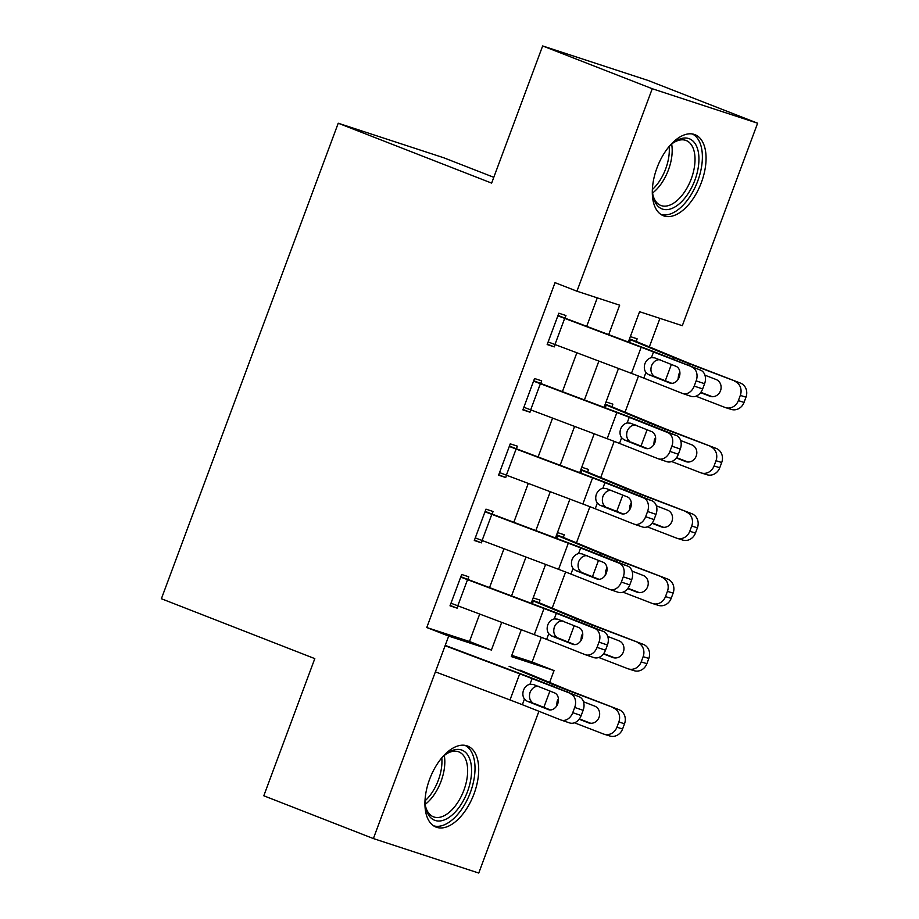 <?xml version="1.0" encoding="UTF-8"?>
<svg xmlns="http://www.w3.org/2000/svg" width="919" height="919" viewBox="0 0 919 919"><rect width="100%" height="100%" fill="white"/><g stroke="black" fill="none" stroke-linecap="round" stroke-linejoin="round"><path stroke-width="1.38" d="M429.598 779.301A43.503 23.343 -68.7 0 1 467.633 746.056A43.503 23.343 -68.7 0 1 474.032 793.844A43.503 23.343 -68.7 0 1 435.997 827.089A43.503 23.343 -68.7 0 1 429.598 779.301M656.97 167.936A43.503 23.343 -68.7 0 1 694.994 134.679A43.503 23.343 -68.7 0 1 701.392 182.479A43.503 23.343 -68.7 0 1 663.357 215.724A43.503 23.343 -68.7 0 1 656.97 167.936M493.802 177.31L443.59 157.712L338.226 123.226L161.388 598.74L314.803 658.624L263.799 795.785L373.378 838.565L448.69 636.086L491.401 650.066L501.705 622.358M338.226 123.226L491.642 183.111L542.658 45.95L648.021 80.435L757.612 123.215L682.312 325.694L639.59 311.713L628.32 342.017M511.791 655.35L532.135 662.013L541.314 637.315M552.181 608.102L565.61 571.997M576.477 542.784L589.906 506.679M600.762 477.466L614.191 441.361M625.058 412.149L638.487 376.043M649.354 346.831L659.934 318.376M532.135 662.013L554.054 670.571L549.642 682.438M538.913 711.272L478.753 873.05L373.378 838.565M630.331 336.607L637.154 338.835L636.178 341.454L684.735 361.5A27.88 0.701 20.4 0 0 695.04 365.59L740.461 383.097A11.154 10.086 107.3 0 1 745.987 397.18L744.045 402.407A11.154 10.086 107.3 0 1 731.317 409.426L725.619 407.645A11.154 10.086 -72.7 0 0 738.359 400.627L744.045 402.407M606.046 401.925L612.858 404.153L611.882 406.772L660.451 426.818A27.88 0.701 20.4 0 0 670.755 430.908L716.177 448.415A11.154 10.086 107.3 0 1 721.702 462.498L719.761 467.725A11.154 10.086 107.3 0 1 707.021 474.744L701.335 472.963A11.154 10.086 -72.7 0 0 714.063 465.944L719.761 467.725M581.75 467.243L588.562 469.471L587.597 472.09L636.155 492.136A27.88 0.701 20.4 0 0 646.459 496.226L691.881 513.732A11.154 10.086 107.3 0 1 697.406 527.816L695.465 533.043A11.154 10.086 107.3 0 1 682.725 540.062L677.039 538.281A11.154 10.086 -72.7 0 0 689.778 531.262L695.465 533.043M557.465 532.561L564.277 534.789L563.301 537.397L611.859 557.454A27.88 0.701 20.4 0 0 622.174 561.543L667.596 579.05A11.154 10.086 107.3 0 1 673.122 593.134L671.169 598.361A11.154 10.086 107.3 0 1 658.441 605.38L652.754 603.599A11.154 10.086 -72.7 0 0 665.482 596.58L671.169 598.361M533.169 597.878L539.981 600.107L539.016 602.715L587.574 622.772A27.88 0.701 20.4 0 0 597.878 626.861L643.3 644.368A11.154 10.086 107.3 0 1 648.825 658.452L646.884 663.679A11.154 10.086 107.3 0 1 634.144 670.698L628.458 668.917A11.154 10.086 -72.7 0 0 641.198 661.898L646.884 663.679M608.711 334.631L619.659 305.188L576.937 291.208L555.03 282.65L426.772 627.528L469.483 641.508L479.684 614.076M489.528 587.609L503.98 548.758M513.824 522.291L528.276 483.44M538.109 456.973L552.56 418.122M562.405 391.655L576.856 352.804M586.69 326.337L597.281 297.871M682.656 393.504A11.154 8.581 -71.3 0 0 694.213 386.095L702.644 388.944A11.154 8.581 108.7 0 1 691.099 396.353L682.656 393.504A11.154 8.581 -71.3 0 1 682.335 393.389L643.817 378.123A27.88 0.701 -159.6 0 0 631.456 373.367L548.149 341.948L557.867 315.814L641.163 347.244A27.88 0.701 -159.6 0 1 653.524 352L700.496 370.104L661.967 354.849A41.826 1.057 -159.6 0 0 643.426 347.715L564.978 318.146L565.955 315.539L558.832 313.207L547.173 344.556L554.295 346.888L555.133 344.625M658.372 458.822A11.154 8.581 -71.3 0 0 669.917 451.413L678.36 454.262A11.154 8.581 108.7 0 1 666.803 461.671L658.372 458.822A11.154 8.581 -71.3 0 1 658.05 458.707L619.521 443.44A27.88 0.701 -159.6 0 0 607.16 438.685L523.853 407.266L533.571 381.132L616.879 412.562A27.88 0.701 -159.6 0 1 629.239 417.318L667.768 432.573L676.2 435.422L637.671 420.167A41.826 1.057 -159.6 0 0 619.13 413.022L540.694 383.464L541.659 380.857L534.548 378.525L522.888 409.874L529.999 412.206L530.849 409.943M634.076 524.14A11.154 8.581 -71.3 0 0 645.632 516.731L654.064 519.58A11.154 8.581 108.7 0 1 642.519 526.989L634.076 524.14A11.154 8.581 -71.3 0 1 633.754 524.014L595.225 508.758A27.88 0.701 -159.6 0 0 582.864 504.003L499.568 472.584L509.287 446.45L592.583 477.88A27.88 0.701 -159.6 0 1 604.943 482.636L643.472 497.891L651.916 500.74L613.387 485.485A41.826 1.057 -159.6 0 0 594.846 478.339L516.398 448.782L517.374 446.174L510.252 443.843L498.592 475.192L505.714 477.524L506.553 475.261M609.791 589.458A11.154 8.581 -71.3 0 0 621.336 582.049L629.779 584.898A11.154 8.581 108.7 0 1 618.223 592.295L609.791 589.458A11.154 8.581 -71.3 0 1 609.469 589.332L570.94 574.076A27.88 0.701 -159.6 0 0 558.58 569.321L475.272 537.902L484.991 511.768L568.298 543.198A27.88 0.701 -159.6 0 1 580.659 547.954L619.188 563.209L627.62 566.058L589.09 550.803A41.826 1.057 -159.6 0 0 570.55 543.657L492.113 514.1L493.078 511.492L485.967 509.16L474.307 540.51L481.418 542.842L482.268 540.579M585.495 654.765A11.154 8.581 -71.3 0 0 597.051 647.367L605.483 650.215A11.154 8.581 108.7 0 1 593.927 657.613L585.495 654.765A11.154 8.581 -71.3 0 1 585.173 654.65L546.644 639.394A27.88 0.701 -159.6 0 0 534.284 634.638L450.988 603.22L460.695 577.086L544.002 608.504A27.88 0.701 -159.6 0 1 556.363 613.272L594.892 628.527L603.323 631.376L564.794 616.121A41.826 1.057 -159.6 0 0 546.265 608.975L467.817 579.418L468.793 576.81L461.671 574.478L450.011 605.828L457.134 608.16L457.972 605.885M542.658 45.95L652.249 88.729L757.612 123.215M426.772 627.528L448.69 636.086M576.937 291.208L652.249 88.729M511.538 595.903L525.99 557.04M535.834 530.585L550.286 491.734M560.13 465.267L574.582 426.416M584.415 399.949L598.866 361.098M521.314 629.756L511.332 656.591L554.054 670.571M618.476 368.485L604.036 407.335M594.191 433.802L579.74 472.653M569.895 499.12L555.444 537.971M545.61 564.438L531.159 603.289M469.483 641.508L491.401 650.066M547.322 344.166L554.295 346.888M523.026 409.483L529.999 412.206M498.741 474.801L505.714 477.524M474.445 540.119L481.418 542.842M450.161 605.437L457.134 608.16M564.978 318.146L558.005 315.424M660.164 359.697C656.373 359.467 653.501 361.477 651.525 365.728C650.238 370.231 651.089 373.7 654.052 376.124L648.527 374.596L670.238 383.166M702.644 388.944L704.586 383.717L696.154 380.868A11.154 8.581 -71.3 0 0 692.053 367.255M671.904 383.361L655.201 376.756M700.496 370.104A11.154 8.581 108.7 0 1 704.586 383.717M694.213 386.095L696.154 380.868M648.527 374.596L645.908 372.505C644.185 369.966 643.874 367.003 644.943 363.602C646.344 360.328 648.504 358.341 651.433 357.629L654.742 357.882L675.936 366.267A8.926 6.87 108.7 0 1 679.21 377.158A8.926 6.87 108.7 0 1 669.974 383.085A8.926 6.87 108.7 0 1 669.721 382.993M695.913 396.215L725.057 407.45A11.154 10.086 -72.7 0 0 725.619 407.645M629.354 339.237L673.891 357.686A41.826 1.057 20.4 0 0 689.353 363.809L740.461 383.097M629.504 338.847L636.178 341.454M678.027 379.49L678.624 374.596L679.876 372.206M745.987 397.18L740.3 395.4L738.359 400.627M740.3 395.4A11.154 10.086 -72.7 0 0 734.775 381.328M700.6 392.643L709.87 396.215A8.926 8.064 107.3 0 0 710.318 396.376A8.926 8.064 107.3 0 0 720.507 390.759A8.926 8.064 107.3 0 0 716.085 379.501L704.942 375.193M700.841 392.321L712.202 396.698M540.694 383.464L533.721 380.742M635.868 425.015C632.088 424.785 629.205 426.795 627.229 431.045C625.954 435.549 626.792 439.018 629.756 441.442L624.231 439.914L645.942 448.483M678.36 454.262L680.301 449.035L671.858 446.186A11.154 8.581 -71.3 0 0 667.768 432.573M647.608 448.679L630.916 442.073M676.2 435.422A11.154 8.581 108.7 0 1 680.301 449.035M669.917 451.413L671.858 446.186M624.231 439.914L621.612 437.812C619.9 435.284 619.578 432.321 620.658 428.92C622.06 425.646 624.219 423.659 627.149 422.947L630.457 423.199L651.64 431.585A8.926 6.87 108.7 0 1 654.925 442.476A8.926 6.87 108.7 0 1 645.678 448.403A8.926 6.87 108.7 0 1 645.425 448.311M516.398 448.782L509.425 446.06M611.583 490.332C607.792 490.103 604.92 492.113 602.944 496.363C601.658 500.866 602.496 504.336 605.472 506.76L599.946 505.232L621.646 513.801M654.064 519.58L656.005 514.353L647.573 511.504A11.154 8.581 -71.3 0 0 643.472 497.891M623.312 513.997L606.62 507.38M651.916 500.74A11.154 8.581 108.7 0 1 656.005 514.353M645.632 516.731L647.573 511.504M599.946 505.232L597.327 503.13C595.604 500.602 595.282 497.638 596.362 494.238C597.764 490.964 599.923 488.977 602.853 488.265L606.161 488.517L627.355 496.903A8.926 6.87 108.7 0 1 630.629 507.793A8.926 6.87 108.7 0 1 621.393 513.721A8.926 6.87 108.7 0 1 621.141 513.629M492.113 514.1L485.14 511.378M587.287 555.65C583.508 555.421 580.624 557.431 578.648 561.67C577.362 566.184 578.212 569.654 581.176 572.077L575.65 570.55L597.361 579.119M629.779 584.898L631.721 579.671L623.277 576.822A11.154 8.581 -71.3 0 0 619.188 563.209M599.027 579.315L582.336 572.698M627.62 566.058A11.154 8.581 108.7 0 1 631.721 579.671M621.336 582.049L623.277 576.822M575.65 570.55L573.031 568.447C571.319 565.92 570.998 562.956 572.077 559.556C573.467 556.282 575.639 554.295 578.556 553.583L581.876 553.835L603.059 562.221A8.926 6.87 108.7 0 1 606.345 573.111A8.926 6.87 108.7 0 1 597.097 579.039A8.926 6.87 108.7 0 1 596.845 578.947M671.617 461.533L700.772 472.768A11.154 10.086 -72.7 0 0 701.335 472.963M605.07 404.555L649.607 423.004A41.826 1.057 20.4 0 0 665.069 429.127L716.177 448.415M605.207 404.165L611.882 406.772M653.742 444.807L654.339 439.914L655.592 437.524M721.702 462.498L716.004 460.718L714.063 465.944M716.004 460.718A11.154 10.086 -72.7 0 0 710.479 446.645M676.304 457.961L685.574 461.533A8.926 8.064 107.3 0 0 686.022 461.694A8.926 8.064 107.3 0 0 696.211 456.077A8.926 8.064 107.3 0 0 691.789 444.819L680.646 440.511M676.545 457.639L687.917 462.016M647.321 526.851L676.476 538.086A11.154 10.086 -72.7 0 0 677.039 538.281M580.774 469.873L625.311 488.311A41.826 1.057 20.4 0 0 640.773 494.445L691.881 513.732M580.923 469.483L587.597 472.09M629.446 510.125L630.043 505.232L631.296 502.842M697.406 527.816L691.72 526.036L689.778 531.262M691.72 526.036A11.154 10.086 -72.7 0 0 686.194 511.963M652.019 523.279L661.289 526.851A8.926 8.064 107.3 0 0 661.737 527.012A8.926 8.064 107.3 0 0 671.927 521.395A8.926 8.064 107.3 0 0 667.504 510.125L656.35 505.829M652.26 522.957L663.621 527.334M623.036 592.169L652.18 603.404A11.154 10.086 -72.7 0 0 652.754 603.599M556.489 535.191L601.026 553.629A41.826 1.057 20.4 0 0 616.477 559.763L667.596 579.05M556.627 534.801L563.301 537.397M605.161 575.443L605.759 570.55L606.999 568.16M673.122 593.134L667.424 591.354L665.482 596.58M667.424 591.354A11.154 10.086 -72.7 0 0 661.898 577.281M627.723 588.597L636.993 592.169A8.926 8.064 107.3 0 0 637.441 592.33A8.926 8.064 107.3 0 0 647.631 586.713A8.926 8.064 107.3 0 0 643.208 575.443L632.065 571.147M627.964 588.275L639.337 592.652M467.817 579.418L460.844 576.695M563.002 620.968C559.212 620.739 556.328 622.749 554.364 626.988C553.077 631.502 553.916 634.972 556.891 637.395L551.366 635.868L573.065 644.437M605.483 650.215L607.425 644.989L598.993 642.14A11.154 8.581 -71.3 0 0 594.892 628.527M574.731 644.633L558.04 638.016M603.323 631.376A11.154 8.581 108.7 0 1 607.425 644.989M597.051 647.367L598.993 642.14M551.366 635.868L548.735 633.765C547.023 631.238 546.702 628.274 547.781 624.874C549.183 621.6 551.343 619.613 554.272 618.901L557.58 619.142L578.775 627.539A8.926 6.87 108.7 0 1 582.049 638.429A8.926 6.87 108.7 0 1 572.813 644.357A8.926 6.87 108.7 0 1 572.548 644.265M598.74 657.476L627.895 668.722A11.154 10.086 -72.7 0 0 628.458 668.917M532.193 600.509L576.73 618.946A41.826 1.057 20.4 0 0 592.192 625.081L643.3 644.368M532.342 600.118L539.016 602.715M580.865 640.761L581.463 635.868L582.715 633.467M648.825 658.452L643.139 656.671L641.198 661.898M643.139 656.671A11.154 10.086 -72.7 0 0 637.614 642.599M603.438 653.914L612.697 657.487A8.926 8.064 107.3 0 0 613.157 657.648A8.926 8.064 107.3 0 0 623.346 652.03A8.926 8.064 107.3 0 0 618.924 640.761L607.769 636.465M603.68 653.593L615.041 657.97M668.584 147.178A37.645 20.207 -68.7 0 1 674.259 142.1A37.645 20.207 -68.7 0 1 696.648 146.431A37.645 20.207 -68.7 0 1 685.758 196.919A37.645 20.207 -68.7 0 1 654.707 201.238A37.645 20.207 -68.7 0 1 653.145 196.218A37.645 20.207 -68.7 0 1 652.398 188.636M652.892 194.92A34.853 18.702 111.3 0 0 654.064 198.355A34.853 18.702 111.3 0 0 660.807 205.454A34.853 18.702 111.3 0 0 687.286 187.51A34.853 18.702 111.3 0 0 692.903 147.614A34.853 18.702 111.3 0 0 686.16 140.515A34.853 18.702 111.3 0 0 673.202 142.905M660.864 214.414A43.216 23.193 111.3 0 0 693.202 191.083A43.216 23.193 111.3 0 0 699.75 142.376A43.216 23.193 111.3 0 0 692.271 133.956M441.212 758.554A37.645 20.207 -68.7 0 1 446.898 753.477A37.645 20.207 -68.7 0 1 468.541 756.303A37.645 20.207 -68.7 0 1 467.53 791.489A37.645 20.207 -68.7 0 1 444.302 819.92A37.645 20.207 -68.7 0 1 425.773 807.583A37.645 20.207 -68.7 0 1 425.037 800.001M425.531 806.285A34.853 18.702 111.3 0 0 433.446 816.819A34.853 18.702 111.3 0 0 463.911 790.168A34.853 18.702 111.3 0 0 458.788 751.88A34.853 18.702 111.3 0 0 445.841 754.269M433.492 825.779A43.216 23.193 111.3 0 0 470.379 792.431A43.216 23.193 111.3 0 0 464.899 745.32M445.095 645.724L519.717 673.822A27.88 0.701 -159.6 0 1 532.067 678.59L579.039 696.694A11.154 8.581 108.7 0 1 583.14 710.307L574.697 707.458A11.154 8.581 -71.3 0 0 570.596 693.845M445.474 645.483L521.969 674.293A41.826 1.057 -159.6 0 1 540.51 681.438L579.039 696.694M435.388 671.846L509.999 699.956A27.88 0.701 -159.6 0 1 522.36 704.712L560.889 719.968A11.154 8.581 -71.3 0 0 561.199 720.082A11.154 8.581 -71.3 0 0 572.755 712.684L574.697 707.458M538.706 686.286C534.915 686.056 532.044 688.055 530.068 692.306C528.781 696.82 529.631 700.289 532.595 702.713L527.069 701.186L548.781 709.755M572.755 712.684L581.187 715.533L583.14 710.307M581.187 715.533A11.154 8.581 108.7 0 1 569.642 722.931A11.154 8.581 108.7 0 1 569.321 722.816M550.447 709.95L533.744 703.334M527.069 701.186L524.45 699.083C522.727 696.556 522.417 693.592 523.497 690.192C524.887 686.918 527.058 684.931 529.976 684.218L533.284 684.46L554.479 692.857A8.926 6.87 108.7 0 1 557.764 703.747A8.926 6.87 108.7 0 1 548.517 709.675A8.926 6.87 108.7 0 1 548.264 709.571M574.455 722.793L603.599 734.04A11.154 10.086 -72.7 0 0 604.162 734.235A11.154 10.086 -72.7 0 0 616.902 727.216L622.588 728.997A11.154 10.086 107.3 0 1 609.86 736.004L604.162 734.235M509.092 666.298L552.434 684.264A41.826 1.057 20.4 0 0 567.896 690.399L619.004 709.686A11.154 10.086 107.3 0 1 624.529 723.77L622.588 728.997M519.936 670.123L563.278 688.09A27.88 0.701 20.4 0 0 573.594 692.179L619.004 709.686M556.569 706.079L557.167 701.186L558.419 698.785M624.529 723.77L618.843 721.989L616.902 727.216M618.843 721.989A11.154 10.086 -72.7 0 0 613.318 707.906M579.142 719.232L588.413 722.805A8.926 8.064 107.3 0 0 588.861 722.966A8.926 8.064 107.3 0 0 599.05 717.348A8.926 8.064 107.3 0 0 594.627 706.079L583.485 701.783M579.384 718.911L590.745 723.287M651.433 357.629L653.524 352M643.817 378.123L645.908 372.505M631.456 373.367L641.163 347.244M554.95 344.556L564.668 318.422M689.353 363.809L688.745 365.452M673.891 357.686L673.282 359.329M671.375 364.464L665.31 380.753M630.549 339.72L629.526 342.477M709.87 396.215L710.778 396.503M627.149 422.947L629.239 417.318M619.521 443.44L621.612 437.812M607.16 438.685L616.879 412.562M530.665 409.874L540.383 383.74M602.853 488.265L604.943 482.636M595.225 508.758L597.327 503.13M582.864 504.003L592.583 477.88M506.369 475.192L516.087 449.058M578.556 553.583L580.659 547.954M570.94 574.076L573.031 568.447M558.58 569.321L568.298 543.198M482.084 540.51L491.803 514.376M665.069 429.127L664.46 430.77M649.607 423.004L648.986 424.647M647.079 429.782L641.025 446.071M606.253 405.038L605.23 407.795M685.574 461.533L686.482 461.82M640.773 494.445L640.164 496.088M625.311 488.311L624.702 489.965M622.795 495.1L616.729 511.389M581.968 470.356L580.946 473.101M661.289 526.851L662.197 527.138M616.477 559.763L615.868 561.406M601.026 553.629L600.406 555.283M598.499 560.418L592.445 576.707M557.672 535.662L556.65 538.419M636.993 592.169L637.901 592.456M554.272 618.901L556.363 613.272M546.644 639.394L548.735 633.765M534.284 634.638L544.002 608.504M457.788 605.816L467.507 579.694M592.192 625.081L591.583 626.724M576.73 618.946L576.121 620.601M574.203 625.736L568.149 642.025M533.388 600.98L532.354 603.737M612.697 657.487L613.616 657.774M671.663 144.168A34.853 18.702 -68.7 0 1 652.628 192.944M652.41 189.475A33.716 18.093 111.3 0 0 669.158 146.569M444.302 755.533A34.853 18.702 -68.7 0 1 441.074 781.253A34.853 18.702 -68.7 0 1 425.267 804.309M425.049 800.84A33.716 18.093 111.3 0 0 438.329 780.22A33.716 18.093 111.3 0 0 441.786 757.945M529.976 684.218L532.067 678.59M522.36 704.712L524.45 699.083M509.999 699.956L519.717 673.822M567.896 690.399L567.287 692.041M552.434 684.264L551.825 685.919M549.918 691.042L543.853 707.343M588.413 722.805L589.32 723.092M569.642 722.931L561.199 720.082"/></g></svg>
